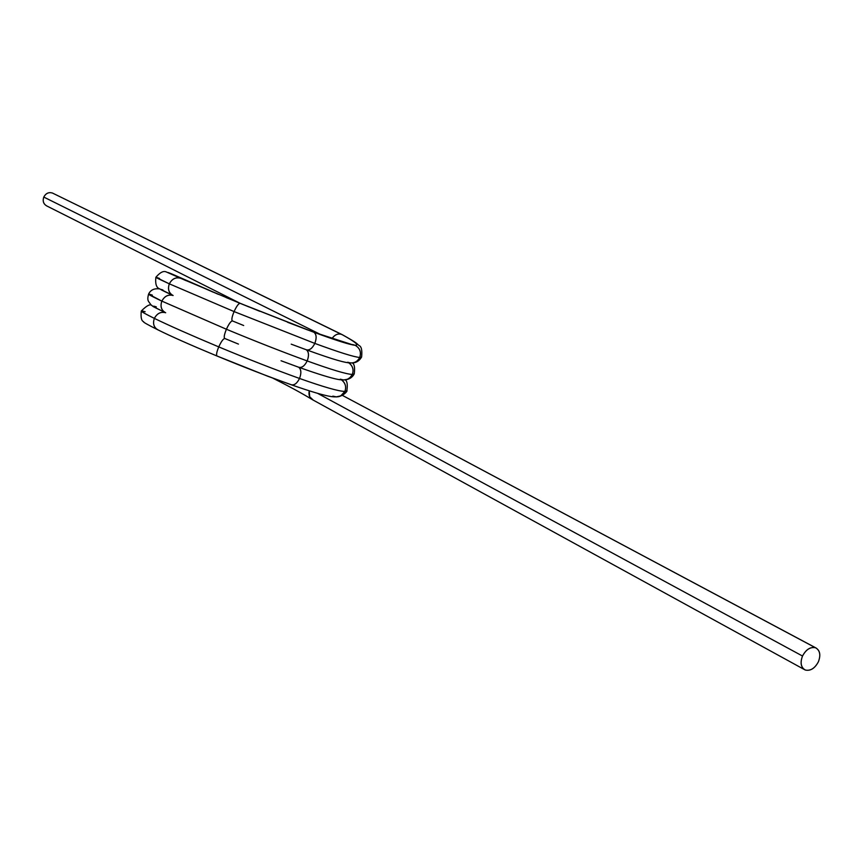 <?xml version="1.0" encoding="UTF-8"?>
<svg xmlns="http://www.w3.org/2000/svg" width="863" height="863" viewBox="0 0 863 863"><rect width="100%" height="100%" fill="white"/><g stroke="black" fill="none" stroke-linecap="round" stroke-linejoin="round"><path stroke-width="1.29" d="M816.042 647.994L341.931 395.135L815.503 647.757C819.99 650.195 820.961 654.877 818.394 661.781C814.888 668.35 810.573 671.112 805.459 670.066C810.573 671.112 814.888 668.35 818.394 661.781C820.961 654.877 819.99 650.195 815.503 647.757C810.389 646.667 806.053 649.418 802.514 656.031C799.947 662.989 800.929 667.671 805.459 670.066C810.562 671.047 814.877 668.296 818.394 661.781C820.832 655.351 820.055 650.756 816.042 647.994L815.503 647.757C810.4 646.732 806.074 649.483 802.514 656.031C800.087 662.417 800.853 667.002 804.801 669.785L805.459 670.066C800.929 667.671 799.947 662.989 802.514 656.031L317.713 393.409M309.224 390.842L309.677 396.71L313.107 399.99C309.709 398.328 308.415 395.286 309.224 390.842C308.479 395.006 309.58 397.972 312.546 399.742L804.801 669.785M351.673 344.499L355.081 345.265C359.871 348.048 361.424 352.115 359.731 357.465C353.949 356.991 338.986 352.298 314.822 343.409C312.363 348.307 309.59 350.454 306.484 349.839L291.209 344.164L306.484 349.839C335.88 360.497 345.297 362.73 350.238 362.945C354.725 363.107 357.886 361.273 359.731 357.465C361.424 352.115 359.871 348.048 355.081 345.265L352.74 344.585L355.081 345.265C359.569 345.416 355.125 341.802 341.748 334.423L52.427 193.032C48.716 191.974 45.836 193.323 43.776 197.066C42.449 201.144 43.474 204.121 46.872 205.987C43.474 204.121 42.449 201.144 43.776 197.066C45.825 193.28 48.706 191.931 52.427 193.032L342.978 335.103M338.274 396.753C344.477 395.34 347.854 390.518 346.883 390.691L344.887 391.414L340.734 395.89L336.041 396.915C334.531 396.495 332.158 399.116 291.338 384.79L268.188 376.408L217.131 356.052C243.431 366.991 268.059 376.516 290.993 384.628C268.059 376.516 243.431 366.991 217.131 356.052L217.044 356.031C216.074 355.081 216.645 352.039 218.749 346.894C190.302 334.941 168.846 325.437 154.369 318.382C152.568 323.798 153.851 327.66 158.22 329.968L157.918 329.849C153.819 327.39 152.632 323.571 154.369 318.382C145.426 314.003 141.068 311.543 141.295 310.993L145.135 311.737C137.875 309.547 140.949 311.759 154.369 318.382C145.502 314.035 141.144 311.575 141.295 311.004C146.775 305.524 150.281 303.711 151.823 305.556M291.349 384.801C294.412 385.373 297.142 383.258 299.526 378.458C274.488 369.45 247.562 358.932 218.749 346.894C216.645 352.039 216.074 355.081 217.044 356.031C190.637 345.049 170.917 336.311 157.875 329.828C153.808 327.357 152.632 323.539 154.369 318.382C157.044 313.452 160.766 311.554 165.534 312.697C160.766 311.5 157.044 313.398 154.369 318.382C157.044 313.452 160.766 311.554 165.534 312.697M345.189 379.893C347.185 380.95 347.746 384.574 346.861 390.734L344.887 391.414C342.126 396.322 338.113 397.897 332.838 396.139L336.699 396.926L339.688 396.354L342.881 394.315L344.887 391.414C338.911 391.381 323.798 387.066 299.526 378.458C274.488 369.45 247.562 358.932 218.749 346.894C190.302 334.941 168.846 325.437 154.369 318.382C168.846 325.437 190.302 334.941 218.749 346.894C221.155 341.694 223.139 338.879 224.714 338.469C223.722 337.509 224.294 334.434 226.408 329.245L161.845 301.111L148.576 294.143L152.33 295.103C145.157 292.686 148.328 294.693 161.845 301.111L148.576 294.143C150.529 289.957 154.186 288.21 159.569 288.9M291.338 384.79C294.402 385.383 297.131 383.269 299.526 378.458C301.489 373.183 301.23 369.461 298.749 367.271C301.263 369.407 301.521 373.129 299.526 378.458C301.489 373.183 301.23 369.461 298.749 367.271M148.576 294.143C146.645 301.403 148.911 301.263 150.788 304.671C154.628 307.228 148.134 304.272 165.491 312.676C161.305 310.216 160.097 306.365 161.845 301.111C160.043 306.538 161.316 310.41 165.674 312.751C153.517 306.948 150.399 304.984 156.3 306.872C150.399 304.984 153.517 306.948 165.674 312.751L165.491 312.676C161.305 310.238 160.097 306.387 161.845 301.111C164.553 296.138 168.296 294.261 173.075 295.491C168.814 293.075 167.562 289.191 169.321 283.83L155.869 277.282L159.526 278.458C152.449 275.826 155.707 277.616 169.321 283.83L155.869 277.282C160.011 272.438 163.452 270.648 166.192 271.899L180.917 278.404M217.131 356.052C216.02 355.319 216.559 352.266 218.749 346.894C221.155 341.694 223.139 338.879 224.714 338.469L238.447 344.089L224.693 338.458C223.722 337.509 224.294 334.434 226.408 329.245L161.845 301.111C164.553 296.138 168.296 294.261 173.075 295.491C168.285 294.218 164.542 296.085 161.845 301.111L226.408 329.245C228.824 324.024 230.809 321.241 232.363 320.885C231.37 319.925 231.942 316.829 234.078 311.575L169.321 283.83C172.039 278.857 175.772 276.991 180.54 278.242L175.081 275.826M354.251 373.841L352.309 374.445C350.551 378.123 347.498 379.957 343.14 379.947C341.435 379.299 341.651 382.503 298.9 367.325L281.047 360.756L298.911 367.325C301.996 367.918 304.747 365.793 307.174 360.939C282.179 351.802 255.254 341.241 226.408 329.245C228.824 324.024 230.809 321.241 232.363 320.885C231.37 319.925 231.942 316.818 234.078 311.575L169.321 283.83C172.028 278.857 175.772 276.991 180.529 278.242L237.67 302.33L180.594 278.264C175.804 276.915 172.039 278.771 169.321 283.83L234.078 311.575C236.527 306.289 238.512 303.539 240.033 303.301L237.67 302.33M306.462 349.839C309.58 350.464 312.363 348.318 314.822 343.409C338.986 352.298 353.949 356.991 359.731 357.465L361.619 357.002C359.396 360.831 356.29 362.805 352.298 362.967C354.413 363.959 355.049 367.606 354.229 373.906L352.309 374.445C349.547 379.364 345.524 380.95 340.249 379.191L343.614 379.979L347.509 379.235L350.173 377.476L352.309 374.445C346.43 374.197 331.381 369.688 307.174 360.939C282.179 351.802 255.254 341.241 226.408 329.245C255.254 341.241 282.179 351.802 307.174 360.939C309.137 355.642 308.857 351.931 306.354 349.795C308.889 351.877 309.17 355.599 307.174 360.939C309.137 355.642 308.857 351.931 306.354 349.795M298.9 367.325C301.985 367.929 304.747 365.804 307.174 360.939C331.381 369.688 346.43 374.197 352.309 374.445C346.43 374.197 331.381 369.688 307.174 360.939C304.563 366.095 301.705 368.177 298.598 367.185M162.924 289.99C157.929 288.253 161.327 290.087 173.129 295.513L159.137 288.63C156.268 287.347 155.178 283.56 155.869 277.282M232.341 320.885L243.679 325.513L232.341 320.885C230.82 321.187 228.835 323.97 226.408 329.245C224.218 334.628 223.668 337.703 224.758 338.479M173.129 295.513L173.053 295.48C168.803 293.064 167.562 289.181 169.321 283.83C167.508 289.256 168.781 293.15 173.129 295.513M306.214 349.72C309.342 350.68 312.212 348.576 314.822 343.409C316.807 337.972 316.484 334.251 313.841 332.244C335.955 340.389 349.698 344.736 355.081 345.265C359.925 348.026 361.478 352.093 359.731 357.465C357.962 361.166 354.887 363.01 350.507 362.978L347.66 362.233C352.945 363.981 356.969 362.384 359.731 357.465C353.949 356.991 338.986 352.298 314.822 343.409L234.078 311.575C236.527 306.289 238.512 303.539 240.033 303.301L249.159 307.012L240.033 303.301C238.522 303.496 236.538 306.257 234.078 311.575L314.822 343.409L234.078 311.575C231.888 316.969 231.327 320.076 232.395 320.896M169.633 273.355L171.154 273.69C167.508 272.223 167.001 272.104 169.633 273.355C167.001 272.104 167.508 272.223 171.154 273.69L213.215 292.179M170.637 273.485L218.059 294.207M341.942 334.51L52.427 193.032L341.748 334.423C338.026 333.247 334.747 334.661 331.921 338.674C334.747 334.661 338.026 333.247 341.748 334.423C355.125 341.802 359.569 345.416 355.081 345.265L346.246 343.291L313.237 332.018M313.452 332.082L313.841 332.244C316.516 334.218 316.85 337.94 314.822 343.409C316.807 337.972 316.484 334.251 313.841 332.244L287.573 322.277M153.636 306.527L156.3 306.872M344.887 391.414C338.911 391.381 323.798 387.066 299.526 378.458C323.798 387.066 338.911 391.381 344.887 391.414C346.527 386.797 345.373 382.935 341.424 379.828C345.383 382.816 346.538 386.678 344.887 391.414C346.527 386.797 345.373 382.935 341.424 379.828M352.309 374.445C353.959 369.763 352.773 365.89 348.738 362.805C352.773 365.772 353.97 369.655 352.309 374.445C353.959 369.763 352.773 365.89 348.738 362.805M218.49 294.391L171.154 273.69M313.841 332.244L240.033 303.301M359.731 357.465L361.597 357.055C362.309 350.281 361.457 346.441 359.04 345.534C355.588 342.708 358.156 343.593 342.19 334.628M321.888 335.146L43.776 197.066C42.492 200.971 43.441 203.905 46.624 205.879L240.486 303.485M355.081 345.265C359.569 345.416 355.125 341.802 341.748 334.423C337.918 333.258 334.65 334.671 331.921 338.674M224.714 338.469C223.161 338.835 221.165 341.64 218.749 346.894C247.562 358.932 274.488 369.45 299.526 378.458C296.926 383.604 294.078 385.664 290.993 384.628M172.147 274.1L212.46 291.694M815.503 647.757C810.389 646.667 806.053 649.418 802.514 656.031M43.776 197.066C45.825 193.28 48.706 191.931 52.427 193.032M273.075 378.231L279.882 381.694M272.848 378.156C289.181 386.365 302.223 393.452 311.975 399.407M157.508 329.644C147.217 324.488 142.589 321.834 143.614 321.705C141.403 320.896 140.637 317.325 141.295 310.993M354.24 373.873C352.492 377.271 349.515 379.267 345.308 379.871M208.943 290.119L169.439 273.269M182.676 279.17L186.322 280.755M226.074 297.541L259.785 311.295M351.748 344.51L313.625 332.147M168.522 272.654L169.633 273.086M307.584 329.914L242.654 304.369M346.246 343.291L321.575 335.06"/></g></svg>
